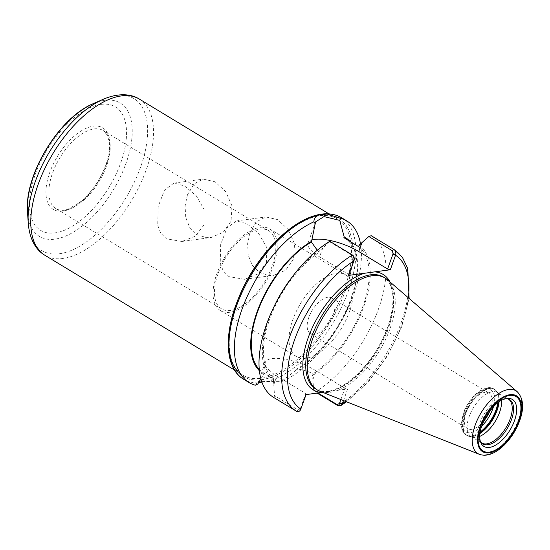 <?xml version="1.0" encoding="UTF-8"?>
<svg xmlns="http://www.w3.org/2000/svg" width="550" height="550" viewBox="0 0 550 550"><rect width="100%" height="100%" fill="white"/><g stroke="black" fill="none" stroke-linecap="round" stroke-linejoin="round"><path stroke-width="0.41" stroke-dasharray="2.75 2.06" d="M187.433 194.837L185.082 205.975L185.756 217.449L189.736 227.528L196.955 234.664L206.477 237.662L211.173 237.497L223.149 232.334L231.041 221.231L232.024 205.996L225.775 191.709L214.988 181.754L203.259 179.114L194.012 183.913L187.433 194.837M204.022 224.888L195.278 236.204L181.857 241.471L166.437 238.796L160.71 233.111L157.726 225.239L158.173 206.621L164.478 190.101L173.944 183.088L184.463 185.879L196.254 195.759L204.167 209.584L204.022 224.888M249.954 232.678L247.603 243.815L248.27 255.282L252.251 265.361L259.469 272.498L268.998 275.495L273.687 275.337L285.663 270.167L293.562 259.064L294.539 243.836L288.289 229.549L277.509 219.587L265.781 216.954L256.527 221.753L249.954 232.678M266.537 262.728L257.799 274.038L244.372 279.311L228.951 276.636L223.224 270.951L220.241 263.072L220.688 244.461L226.992 227.941L236.466 220.928L246.984 223.712L258.768 233.592L266.681 247.417L266.537 262.728M308.818 317.433A20.749 10.409 121.2 0 0 310.358 333.52A20.749 10.409 121.2 0 0 330.014 321.159A20.749 10.409 121.2 0 0 331.849 298.018A20.749 10.409 121.2 0 0 308.818 317.433M483.883 420.936A20.749 10.409 -58.8 0 1 467.521 428.636A20.749 10.409 -58.8 0 1 465.974 412.548A20.749 10.409 -58.8 0 1 489.005 393.133A20.749 10.409 -58.8 0 1 489.775 411.201M298.045 409.936L296.491 411.263L273.852 397.561L274.56 395.725L298.045 409.936L300.307 408.767L300.561 409.819M300.307 408.767L305.772 393.504L306.075 394.591M354.172 260.095L353.148 256.032L329.67 241.821L329.794 241.319M329.67 241.821L320.079 250.401L319.522 251.948L317.309 250.243M260.893 378.812L264.419 373.34L274.01 379.074L273.453 380.621A80.218 40.253 -58.8 0 1 274.333 306.006M290.757 278.864A80.218 40.253 -58.8 0 1 320.079 250.401M273.453 380.621L274.56 395.725M343.502 400.572L347.662 388.96L344.926 388.204L340.869 399.527M317.941 392.982L313.713 390.424L317.157 393.092M371.436 235.84A94.442 47.389 -58.8 0 1 378.379 309.286A94.442 47.389 -58.8 0 1 315.274 391.951M313.713 390.424L312.531 375.327L313.081 373.78C308.364 371.36 302.968 369.744 296.883 368.94L296.587 369.758A79.496 39.889 -58.8 0 0 348.748 305.546A79.496 39.889 -58.8 0 0 349.889 241.292M359.157 245.107A80.218 40.253 -58.8 0 1 363.811 306.426A80.218 40.253 -58.8 0 1 312.531 375.327M255.337 385.213L256.795 383.233L258.521 382.724M261.91 382.092L266.901 381.652A94.442 47.389 -58.8 0 0 348.377 290.847A94.442 47.389 -58.8 0 0 341.351 217.628M266.908 381.652L282.019 381.597L282.329 380.779L261.738 381.604M258.589 382.594L257.778 384.106M360.518 243.911A94.442 47.389 -58.8 0 1 282.019 381.597M282.329 380.779L296.587 369.758M322.706 392.342L347.662 388.96M348.755 275.392L348.452 274.306L319.584 256.836A33.055 10.732 -160.3 0 1 308.041 243.038A33.055 10.732 -160.3 0 1 311.891 239.992M264.124 374.151A79.496 39.889 -58.8 0 1 259.407 370.755M348.452 274.306L353.918 259.043M344.926 388.204L316.058 370.734A33.055 10.732 19.7 0 0 284.57 359.15A33.055 10.732 19.7 0 0 265.361 362.244A33.055 10.732 19.7 0 0 276.904 376.035L305.772 393.504M264.419 373.34A78.636 39.456 -58.8 0 1 263.436 372.776A78.636 39.456 -58.8 0 1 259.277 369.435M274.01 379.074A78.636 39.456 -58.8 0 1 269.734 319.172A78.636 39.456 -58.8 0 1 319.522 251.948M358.6 246.654A78.636 39.456 -58.8 0 1 362.869 306.556A78.636 39.456 -58.8 0 1 313.081 373.78M344.864 238.232A78.636 39.456 -58.8 0 1 350.35 300.204A78.636 39.456 -58.8 0 1 296.883 368.94M230.587 310.427A45.629 22.894 -58.8 0 1 221.512 308.832A45.629 22.894 -58.8 0 1 221.396 265.616A45.629 22.894 -58.8 0 1 259.689 229.157A45.629 22.894 -58.8 0 1 268.764 230.752A45.629 22.894 -58.8 0 1 268.881 273.969A45.629 22.894 -58.8 0 1 230.587 310.427M260.343 227.322A47.692 23.932 -58.8 0 1 269.83 228.992A47.692 23.932 -58.8 0 1 269.954 274.154A47.692 23.932 -58.8 0 1 229.934 312.262A47.692 23.932 -58.8 0 1 220.447 310.592A47.692 23.932 -58.8 0 1 220.323 265.43A47.692 23.932 -58.8 0 1 260.343 227.322M305.896 358.243A47.692 23.932 -58.8 0 1 296.409 356.572A47.692 23.932 -58.8 0 1 296.285 311.403A47.692 23.932 -58.8 0 1 336.311 273.302A47.692 23.932 -58.8 0 1 345.799 274.966A47.692 23.932 -58.8 0 1 345.923 320.134A47.692 23.932 -58.8 0 1 305.896 358.243M479.731 436.391A25.664 12.877 -58.8 0 1 476.156 437.415A25.664 12.877 -58.8 0 1 472.924 437.291A25.664 12.877 -58.8 0 1 471.054 436.521A25.664 12.877 -58.8 0 1 470.986 412.218A25.664 12.877 -58.8 0 1 492.525 391.71A25.664 12.877 -58.8 0 1 497.626 392.611A25.664 12.877 -58.8 0 1 499.18 393.91A25.664 12.877 -58.8 0 1 501.538 400.359M480.384 441.423A25.871 12.98 -58.8 0 1 479.813 440.323A25.871 12.98 -58.8 0 1 484.763 415.47A25.871 12.98 -58.8 0 1 504.405 398.674A25.871 12.98 -58.8 0 1 505.058 398.606A25.871 12.98 -58.8 0 1 506.303 398.599M479.772 437.958A27.466 13.784 -58.8 0 1 502.947 399.664M387.379 279.682A65.422 32.828 -58.8 0 1 384.079 342.457A65.422 32.828 -58.8 0 1 330.385 392.274A65.422 32.828 -58.8 0 1 319.866 391.222M300.877 409.111L300.575 408.024M394.068 249.535A94.442 47.389 -58.8 0 1 401.019 322.981A94.442 47.389 -58.8 0 1 337.906 405.652M408.341 297.77A90.338 45.327 -58.8 0 1 345.613 401.404M257.964 382.862A94.442 47.389 -58.8 0 1 243.547 379.225M320.389 215.236A92.386 46.358 -58.8 0 1 345.647 290.097A92.386 46.358 -58.8 0 1 261.47 379.775A92.386 46.358 -58.8 0 1 236.218 304.92A92.386 46.358 -58.8 0 1 320.389 215.236M390.019 281.957A67.478 33.859 -58.8 0 1 388.169 326.762A67.478 33.859 -58.8 0 1 331.946 391.084M322.761 247.974L319.584 256.836M353.65 259.786L353.959 260.872M353.148 256.032L352.433 255.021M273.735 384.897L276.904 376.035M312.888 379.596L316.058 370.734M328.866 391.353A65.422 32.828 -58.8 0 1 315.851 389.063C320.911 392.157 327.566 392.136 335.816 389.001C340.746 387.042 345.826 383.982 351.065 379.83C367.317 366.328 379.548 348.714 387.757 326.989C395.876 301.393 394.487 284.776 383.604 277.124A65.422 32.828 -58.8 0 1 388.472 327.841A65.422 32.828 -58.8 0 1 328.866 391.353M320.354 215.325A92.283 46.31 -58.8 0 1 345.586 290.104A92.283 46.31 -58.8 0 1 261.504 379.686A92.283 46.31 -58.8 0 1 236.28 304.913A92.283 46.31 -58.8 0 1 320.354 215.325M265.801 252.416A91.259 45.794 -58.8 0 1 319.268 215.779A91.259 45.794 -58.8 0 1 337.425 218.976A91.259 45.794 -58.8 0 1 344.218 289.726A91.259 45.794 -58.8 0 1 261.071 378.311A91.259 45.794 -58.8 0 1 242.921 375.121A91.259 45.794 -58.8 0 1 239.326 296.154M139.404 99.124A91.259 45.794 -58.8 0 1 146.197 169.881A91.259 45.794 -58.8 0 1 63.057 258.466A91.259 45.794 -58.8 0 1 44.901 255.276M103.208 99.289A88.853 44.584 -58.8 0 1 116.188 95.473A88.853 44.584 -58.8 0 1 140.477 167.468A88.853 44.584 -58.8 0 1 59.524 253.722A88.853 44.584 -58.8 0 1 28.256 223.128M93.259 103.647A77.956 39.119 -58.8 0 1 104.651 100.299A77.956 39.119 -58.8 0 1 125.964 163.467A77.956 39.119 -58.8 0 1 54.938 239.14A77.956 39.119 -58.8 0 1 27.5 212.3M101.021 104.39A72.153 36.204 -58.8 0 1 120.746 162.855A72.153 36.204 -58.8 0 1 55.007 232.891A72.153 36.204 -58.8 0 1 35.282 174.433A72.153 36.204 -58.8 0 1 101.021 104.39M93.218 126.184A47.685 23.925 -58.8 0 1 106.253 164.814A47.685 23.925 -58.8 0 1 62.81 211.104A47.685 23.925 -58.8 0 1 49.775 172.466A47.685 23.925 -58.8 0 1 93.218 126.184M94.084 128.927A45.629 22.894 -58.8 0 1 103.159 130.529A45.629 22.894 -58.8 0 1 106.556 165.901A45.629 22.894 -58.8 0 1 64.983 210.196A45.629 22.894 -58.8 0 1 55.907 208.601A45.629 22.894 -58.8 0 1 55.791 165.385A45.629 22.894 -58.8 0 1 94.084 128.927M481.745 426.147A24.434 12.258 -58.8 0 1 461.993 420.262A24.434 12.258 -58.8 0 1 486.049 389.132A24.434 12.258 -58.8 0 1 493.398 406.897M480.191 431.977A26.895 13.496 -58.8 0 1 471.508 435.937A26.895 13.496 -58.8 0 1 466.159 435.002A26.895 13.496 -58.8 0 1 466.091 409.53A26.895 13.496 -58.8 0 1 488.661 388.039A26.895 13.496 -58.8 0 1 494.01 388.981A26.895 13.496 -58.8 0 1 497.839 402.813M480.04 432.898A26.895 13.496 -58.8 0 1 472.12 436.308A26.895 13.496 -58.8 0 1 466.771 435.366A26.895 13.496 -58.8 0 1 466.703 409.901A26.895 13.496 -58.8 0 1 489.273 388.41A26.895 13.496 -58.8 0 1 494.622 389.352A26.895 13.496 -58.8 0 1 498.582 402.249M479.951 433.496A26.812 13.454 -58.8 0 1 472.622 436.521A26.812 13.454 -58.8 0 1 469.246 436.384A26.812 13.454 -58.8 0 1 466.373 412.06A26.812 13.454 -58.8 0 1 489.72 388.768A26.812 13.454 -58.8 0 1 496.671 391.071A26.812 13.454 -58.8 0 1 499.077 401.899M471.054 436.521L481.683 442.956A25.664 12.877 -58.8 0 1 481.621 418.653A25.664 12.877 -58.8 0 1 503.154 398.145A25.664 12.877 -58.8 0 1 508.262 399.046L497.626 392.611M517.206 391.696A36.712 18.425 -58.8 0 1 518.678 419.237A36.712 18.425 -58.8 0 1 485.224 454.877A36.712 18.425 -58.8 0 1 479.325 454.293M181.857 241.478L211.173 237.504M173.944 183.081L203.259 179.107M244.372 279.311L273.687 275.344M236.459 220.921L265.781 216.947M310.358 333.52L467.521 428.636M331.849 298.018L489.005 393.133M346.569 401.782L368.356 381.913L387.461 355.933L401.624 326.954L409.118 298.437M259.311 382.257L256.795 383.233M315.624 221.856L308.041 243.038M257.778 383.426L265.361 362.244M266.09 374.385L263.436 372.776M234.444 369.992L242.921 375.121C221.231 363.921 225.83 312.297 253.591 270.119C278.582 229.639 318.553 205.947 337.425 218.976L328.948 213.847M268.764 230.752L103.159 130.529L107.277 135.059L109.306 141.976C110.096 148.514 108.941 156.207 105.841 165.041C99.914 180.661 91.114 193.194 79.441 202.641L68.901 208.732C63.449 210.65 59.118 210.609 55.907 208.601L221.512 308.832M345.799 274.966L269.83 228.992M296.409 356.572L220.447 310.592M472.924 437.291L466.159 435.002C463.1 432.142 461.67 430.176 461.869 429.096L461.203 423.287L464.475 410.169C468.71 400.943 474.375 394.199 481.47 389.943C490.174 386.045 491.466 388.004 494.01 388.981L499.18 393.91M479.813 440.323L480.844 442.702M505.058 398.606L507.65 398.42"/><path stroke-width="0.82" d="M489.775 411.201A20.749 10.409 -58.8 0 1 483.883 420.936M322.706 392.342L306.075 394.591L300.561 409.819C299.365 411.627 298.004 412.101 296.491 411.263A94.442 47.389 -58.8 0 1 296.271 411.132A94.442 47.389 -58.8 0 1 289.321 337.686A94.442 47.389 -58.8 0 1 352.433 255.021C353.897 256.011 354.475 257.702 354.172 260.095L348.755 275.392L374.626 271.886A67.478 33.859 -58.8 0 1 390.019 281.957M273.852 397.561A94.442 47.389 -58.8 0 1 273.632 397.43L296.491 411.263M273.632 397.43A94.442 47.389 -58.8 0 1 273.123 308.557A94.442 47.389 -58.8 0 1 292.462 276.602A94.442 47.389 -58.8 0 1 329.794 241.319L352.433 255.021M273.123 308.557L274.333 306.006A80.218 40.253 -58.8 0 1 290.757 278.864L292.462 276.602M317.157 393.092L337.906 405.652L340.821 405.604L342.141 404.188L343.502 400.572M340.869 399.527L339.46 403.466L337.191 404.635L317.941 392.982M342.141 404.188L339.46 403.466M395.752 254.458C395.993 252.079 395.361 250.394 393.855 249.404L371.216 235.702A94.442 47.389 -58.8 0 1 371.436 235.84L394.068 249.535A94.442 47.389 -58.8 0 0 393.855 249.404L392.301 250.731L393.071 253.736L395.752 254.458L395.539 255.234A90.338 45.327 -58.8 0 1 408.341 297.77M260.893 378.812L257.778 384.106L255.337 385.213A94.442 47.389 -58.8 0 1 249.019 382.532A94.442 47.389 -58.8 0 1 244.296 303.249A94.442 47.389 -58.8 0 1 313.816 221.87L315.205 223.719L315.631 221.856L323.971 216.59L339.756 220.392L344.169 236.864L343.881 237.676L358.6 246.654L359.157 245.107L368.816 236.521L392.301 250.731M371.216 235.702L368.816 236.521M258.521 382.724L261.91 382.092M261.738 381.604L258.589 382.594M339.756 220.392L340.505 218.261A94.442 47.389 -58.8 0 1 346.823 220.942A94.442 47.389 -58.8 0 1 360.518 243.911M344.169 236.864A79.496 39.889 -58.8 0 1 349.889 241.292M340.505 218.261L326.941 213.998L317.996 215.201C315.432 216.686 314.036 218.907 313.816 221.87M392.803 254.485L387.606 268.998L390.342 269.754L395.539 255.234L392.803 254.485L393.071 253.736M390.342 269.754L374.626 271.886M311.891 239.992A33.055 10.732 -160.3 0 1 358.737 251.529L387.606 268.998M317.309 250.243L311.417 242.076L315.205 223.719M259.407 370.755A79.496 39.889 -58.8 0 1 259.036 306.721A79.496 39.889 -58.8 0 1 311.706 241.258M259.277 369.435A78.636 39.456 -58.8 0 1 259.779 306.096A78.636 39.456 -58.8 0 1 311.417 242.076M343.881 237.676A78.636 39.456 -58.8 0 1 344.864 238.232L347.518 239.841M501.538 400.359A25.664 12.877 -58.8 0 1 479.731 436.391M506.303 398.599A25.871 12.98 -58.8 0 1 507.664 398.805A25.871 12.98 -58.8 0 1 511.479 419.643A25.871 12.98 -58.8 0 1 487.905 444.757A25.871 12.98 -58.8 0 1 481.195 442.537A25.871 12.98 -58.8 0 1 480.384 441.423M489.438 447.411A27.466 13.784 -58.8 0 1 480.844 442.702A27.466 13.784 -58.8 0 1 479.772 437.958C478.012 426.807 492.25 403.281 502.947 399.664A27.466 13.784 -58.8 0 1 506.956 398.496A27.466 13.784 -58.8 0 1 507.65 398.42A27.466 13.784 -58.8 0 1 514.463 420.75A27.466 13.784 -58.8 0 1 489.438 447.411M479.325 454.293L319.866 391.222A65.422 32.828 -58.8 0 1 317.371 389.984A65.422 32.828 -58.8 0 1 317.206 328.027A65.422 32.828 -58.8 0 1 372.109 275.749A65.422 32.828 -58.8 0 1 385.124 278.039A65.422 32.828 -58.8 0 1 387.379 279.682L517.206 391.696C523.435 398.31 524.267 407.976 519.695 420.681C516.718 428.835 512.325 436.157 506.522 442.654C502.645 446.93 498.603 450.196 494.388 452.444C489.053 455.324 484.027 455.943 479.325 454.293A36.712 18.425 -58.8 0 1 477.18 420.214A36.712 18.425 -58.8 0 1 508.64 389.489A36.712 18.425 -58.8 0 1 517.206 391.696M300.877 409.111A90.338 45.327 -58.8 0 1 294.711 339.419A90.338 45.327 -58.8 0 1 353.959 260.872M321.791 392.459A67.478 33.859 -58.8 0 1 308.248 337.59A67.478 33.859 -58.8 0 1 364.471 273.261M339.728 402.724L342.464 403.473A90.338 45.327 -58.8 0 0 345.613 401.404M337.191 404.635L337.906 405.652M249.019 382.532L243.547 379.225A94.442 47.389 -58.8 0 1 241.739 293.15A94.442 47.389 -58.8 0 1 317.996 215.201M326.934 213.991A94.442 47.389 -58.8 0 1 341.351 217.628L346.823 220.942M361.914 242.667L358.737 251.529M317.371 389.984L315.851 389.063A65.422 32.828 -58.8 0 1 315.686 327.106A65.422 32.828 -58.8 0 1 370.59 274.835A65.422 32.828 -58.8 0 1 383.604 277.124L385.124 278.039M239.326 296.154A91.259 45.794 -58.8 0 1 265.801 252.416M234.444 369.992L44.901 255.276A91.259 45.794 -58.8 0 1 44.667 168.85A91.259 45.794 -58.8 0 1 121.248 95.934A91.259 45.794 -58.8 0 1 139.404 99.124L328.948 213.847M27.5 212.3C23.987 175.409 58.946 117.638 93.259 103.647A77.956 39.119 -58.8 0 0 27.5 212.3L28.256 223.128A88.853 44.584 -58.8 0 1 103.208 99.289C118.828 92.565 131.519 94.022 139.404 99.124M493.398 406.897A24.434 12.258 -58.8 0 1 492.731 408.925A24.434 12.258 -58.8 0 1 481.745 426.147M497.839 402.813A26.895 13.496 -58.8 0 1 496.011 409.832A26.895 13.496 -58.8 0 1 480.191 431.977M498.582 402.249A26.895 13.496 -58.8 0 1 496.623 410.204A26.895 13.496 -58.8 0 1 480.04 432.898M499.077 401.899A26.812 13.454 -58.8 0 1 497.049 410.493A26.812 13.454 -58.8 0 1 479.951 433.496M507.664 398.805L508.262 399.046A25.664 12.877 -58.8 0 1 510.173 418.942A25.664 12.877 -58.8 0 1 486.791 443.857A25.664 12.877 -58.8 0 1 481.683 442.956L481.195 442.537M509.678 395.422A31.824 15.971 -58.8 0 1 518.382 421.204A31.824 15.971 -58.8 0 1 489.383 452.1A31.824 15.971 -58.8 0 1 480.686 426.312A31.824 15.971 -58.8 0 1 509.678 395.422M509.946 394.68A32.649 16.383 -58.8 0 1 518.87 421.142A32.649 16.383 -58.8 0 1 489.122 452.836A32.649 16.383 -58.8 0 1 480.198 426.381A32.649 16.383 -58.8 0 1 509.946 394.68M340.821 405.604L346.569 401.782M409.118 298.437L407.763 268.613L402.442 257.4L394.068 249.535M243.547 379.225C226.524 369.236 223.712 339.488 235.242 306.749C243.671 283.058 256.438 262.02 273.536 243.616C284.261 232.334 295.116 224.097 306.096 218.914C319.914 212.527 331.671 212.101 341.351 217.628M28.256 223.128C29.542 240.082 36.719 250.656 44.901 255.276M93.259 103.647L103.208 99.289"/></g></svg>

